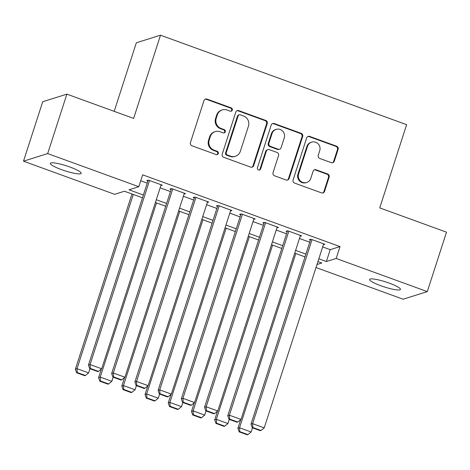 <?xml version="1.0" encoding="UTF-8"?>
<svg xmlns="http://www.w3.org/2000/svg" width="470" height="470" viewBox="0 0 470 470"><rect width="100%" height="100%" fill="white"/><g stroke="black" fill="none" stroke-linecap="round" stroke-linejoin="round"><path stroke-width="0.7" d="M232.309 110.109A1.739 1.674 72.5 0 0 231.24 107.894L207.023 99.094A2.485 2.391 72.5 0 0 203.992 100.598L190.426 142.604A2.485 2.391 72.5 0 0 191.948 145.765L216.165 154.571A1.739 1.674 72.5 0 0 218.286 153.52A1.739 1.674 72.5 0 0 217.222 151.305L214.085 150.165A7.949 7.655 72.5 0 1 209.203 140.048L210.337 136.547A7.949 7.655 72.5 0 1 215.242 131.612A7.949 7.655 72.5 0 1 220.042 131.729L223.174 132.869A1.739 1.674 72.5 0 0 225.3 131.812A1.739 1.674 72.5 0 0 224.231 129.602L221.094 128.463A7.949 7.655 72.5 0 1 216.218 118.34L217.346 114.839A7.949 7.655 72.5 0 1 222.251 109.91A7.949 7.655 72.5 0 1 227.051 110.027L230.183 111.167A1.739 1.674 72.5 0 0 232.309 110.109M230.899 111.255A1.739 1.674 72.5 0 0 230.588 108.1L206.371 99.299A2.485 2.391 72.5 0 0 205.208 99.182M216.876 154.665A1.739 1.674 72.5 0 0 216.564 151.51L213.433 150.371L214.085 150.165M223.885 132.963A1.739 1.674 72.5 0 0 223.579 129.808L220.442 128.668L221.094 128.463M380.847 285.748A16.203 2.603 17.9 0 1 369.614 279.456A16.203 2.603 17.9 0 1 389.213 283.116A16.203 2.603 17.9 0 1 400.446 289.414A16.203 2.603 17.9 0 1 380.847 285.748M61.588 169.67A16.203 2.603 17.9 0 1 50.355 163.378A16.203 2.603 17.9 0 1 69.954 167.038A16.203 2.603 17.9 0 1 81.187 173.336A16.203 2.603 17.9 0 1 61.588 169.67M331.274 162.655A2.485 2.391 72.5 0 0 334.311 161.151L338.118 149.366A2.485 2.391 72.5 0 0 336.59 146.199L309.695 136.423A2.485 2.391 72.5 0 0 306.663 137.927L293.098 179.934A2.485 2.391 72.5 0 0 294.62 183.1L321.515 192.876A2.485 2.391 72.5 0 0 324.547 191.372L329.147 177.137A2.485 2.391 72.5 0 0 327.619 173.971L316.11 169.787A2.485 2.391 72.5 0 0 313.079 171.292L310.799 178.353A6.645 6.398 72.5 0 1 300.154 180.709A6.645 6.398 72.5 0 1 298.603 173.918L307.539 146.264A6.645 6.398 72.5 0 1 318.184 143.908A6.645 6.398 72.5 0 1 319.729 150.7L318.243 155.306A2.485 2.391 72.5 0 0 319.764 158.466L331.274 162.655M142.481 197.8L124.433 191.237L114.633 194.322L23.5 161.187L42.7 101.743L66.875 94.141L133.627 118.411L160.505 35.197L406.626 124.679L379.748 207.899L446.5 232.168L427.301 291.606L403.125 299.214L316.01 267.536M66.875 94.141L47.676 153.578L138.809 186.713L129.009 189.798L143.374 195.021M322.667 246.926L330.204 249.664L340.01 246.586L142.651 174.828L138.809 186.713M340.01 246.586L336.168 258.471L427.301 291.606M267.236 123.592A2.485 2.391 72.5 0 0 265.709 120.432L238.819 110.65A2.485 2.391 72.5 0 0 235.787 112.16L222.216 154.166A2.485 2.391 72.5 0 0 223.743 157.327L250.633 167.103A2.485 2.391 72.5 0 0 253.671 165.599L267.236 123.592L266.584 123.798A2.485 2.391 72.5 0 0 265.057 120.637L238.167 110.855A2.485 2.391 72.5 0 0 236.998 110.744M274.257 123.54L301.153 133.315A2.485 2.391 72.5 0 1 302.674 136.476L289.109 178.483A2.485 2.391 72.5 0 1 286.077 179.992L274.568 175.804A2.485 2.391 72.5 0 1 273.041 172.643L278.546 155.605A2.485 2.391 72.5 0 0 277.018 152.445L269.38 149.672A2.485 2.391 72.5 0 0 266.349 151.175L260.621 168.912A1.739 1.674 72.5 0 1 257.836 169.529A1.739 1.674 72.5 0 1 257.431 167.749L271.225 125.044A2.485 2.391 72.5 0 1 274.257 123.54L273.605 123.745L300.495 133.521L301.153 133.315M160.846 185.632L162.291 185.18L148.361 180.116L146.728 180.627L147.886 181.05M184.064 194.075L185.509 193.622L171.579 188.558L169.946 189.069L171.104 189.492M207.288 202.517L208.727 202.065L194.797 197.001L193.164 197.512L194.327 197.935M230.506 210.959L231.945 210.507L218.015 205.443L216.382 205.954L217.545 206.377M253.724 219.402L255.169 218.95L241.233 213.885L239.6 214.396L240.763 214.819M276.942 227.844L278.387 227.392L264.451 222.328L262.818 222.839L263.981 223.262M300.16 236.287L301.605 235.834L287.675 230.77L286.036 231.281L287.199 231.704M140.73 180.774L147.216 183.136M160.141 187.83L170.434 191.578M183.359 196.272L193.652 200.014M206.577 204.714L216.87 208.457M229.795 213.157L240.088 216.899M253.013 221.599L263.312 225.341M276.231 230.042L286.53 233.784M299.449 238.484L309.748 242.226M323.378 244.729L324.823 244.277L310.893 239.207L309.26 239.724L310.417 240.147M160.505 35.197L136.329 42.799L114.192 111.343M23.5 161.187L47.676 153.578M316.991 264.504L321.791 262.994L317.931 261.59M305.012 256.89L294.714 253.148M281.788 248.448L271.495 244.706M258.571 240.006L248.278 236.263M235.353 231.563L225.059 227.821M212.135 223.121L201.841 219.378M188.917 214.678L178.618 210.936M165.699 206.236L155.4 202.494M318.83 258.811L326.368 261.555L336.168 258.471M156.299 199.721L166.591 203.463M179.517 208.163L189.815 211.905M202.734 216.605L213.033 220.348M225.953 225.048L236.251 228.79M249.171 233.49L259.469 237.233M272.394 241.927L282.687 245.675M295.612 250.369L305.905 254.117M330.204 249.664L326.368 261.555M222.251 109.91L221.599 110.115A7.949 7.655 72.5 0 0 216.694 115.044L217.346 114.839M220.442 128.668A7.949 7.655 72.5 0 1 215.56 118.546L216.694 115.044M215.242 131.612L214.59 131.817A7.949 7.655 72.5 0 0 209.685 136.752L210.337 136.547M213.433 150.371A7.949 7.655 72.5 0 1 208.551 140.254L209.685 136.752M251.803 167.22A2.485 2.391 72.5 0 0 253.013 165.804L266.584 123.798M240.27 114.833A1.739 1.674 72.5 0 0 238.149 115.884L226.234 152.756A1.739 1.674 72.5 0 0 227.304 154.971L230.611 156.175A7.949 7.655 72.5 0 0 235.405 156.287A7.949 7.655 72.5 0 0 240.317 151.358L248.454 126.154A7.949 7.655 72.5 0 0 243.572 116.031L240.27 114.833M239.218 114.803L238.566 115.009A1.739 1.674 72.5 0 0 237.491 116.09L238.149 115.884M235.405 156.287L234.753 156.492A7.949 7.655 72.5 0 1 229.953 156.381L226.652 155.176A1.739 1.674 72.5 0 1 225.582 152.962L237.491 116.09M287.24 180.104A2.485 2.391 72.5 0 0 288.457 178.688L302.022 136.682A2.485 2.391 72.5 0 0 300.495 133.521M267.882 149.63L267.23 149.836A2.485 2.391 72.5 0 0 265.697 151.381L259.969 169.118L260.621 168.912M259.211 170.058A1.739 1.674 72.5 0 0 259.969 169.118M284.25 137.927A6.645 6.398 72.5 0 0 276.16 129.373A6.645 6.398 72.5 0 0 272.06 133.498L268.911 143.238A2.485 2.391 72.5 0 0 270.438 146.399L278.076 149.178A2.485 2.391 72.5 0 0 281.107 147.674L284.25 137.927M276.16 129.373L275.508 129.579A6.645 6.398 72.5 0 0 271.407 133.703L272.06 133.498M279.574 149.213L278.921 149.419A2.485 2.391 72.5 0 1 277.418 149.384L269.786 146.605A2.485 2.391 72.5 0 1 268.258 143.444L271.407 133.703M273.605 123.745A2.485 2.391 72.5 0 0 272.441 123.628M311.639 142.14L310.987 142.345A6.645 6.398 72.5 0 0 306.887 146.47L307.539 146.264M306.698 182.478L306.041 182.683A6.645 6.398 72.5 0 1 297.951 174.123L306.887 146.47M322.679 192.988A2.485 2.391 72.5 0 0 323.895 191.578L328.495 177.343A2.485 2.391 72.5 0 0 326.967 174.176L315.458 169.993A2.485 2.391 72.5 0 0 314.295 169.876M332.443 162.767A2.485 2.391 72.5 0 0 333.653 161.357L337.46 149.572A2.485 2.391 72.5 0 0 335.938 146.405L309.043 136.629A2.485 2.391 72.5 0 0 307.879 136.512M131.97 193.975L75.382 369.185L77.015 368.674L133.286 194.457M89.964 368.744L88.624 372.892L85.393 375.507L77.268 372.551L76.616 372.757L84.741 375.712L85.393 375.507M77.268 372.551L77.015 368.674L88.624 372.892M76.616 372.757L75.382 369.185M161.128 184.757L101.69 368.78L90.081 364.561L88.448 365.072L89.682 368.645L97.807 371.6L98.465 371.394L90.334 368.439L89.682 368.645M148.173 180.175L88.448 365.072M149.519 180.539L90.081 364.561L90.334 368.439M98.465 371.394L101.69 368.78M101.373 369.038L98.6 377.627L100.233 377.116L156.504 202.899M113.182 377.187L111.842 381.335L108.611 383.949L100.486 380.994L99.834 381.199L107.959 384.154L108.611 383.949M100.486 380.994L100.233 377.116L111.842 381.335M99.834 381.199L98.6 377.627M124.591 377.481L121.818 386.07L123.451 385.559L179.722 211.341M136.4 385.629L135.06 389.777L131.835 392.391L123.704 389.436L123.052 389.642L131.177 392.597L131.835 392.391M123.704 389.436L123.451 385.559L135.06 389.777M123.052 389.642L121.818 386.07M147.815 385.923L145.036 394.512L146.669 393.995L202.94 219.778M159.618 394.072L158.278 398.219L155.053 400.834L146.922 397.879L146.27 398.084L154.395 401.039L155.053 400.834M146.922 397.879L146.669 393.995L158.278 398.219M146.27 398.084L145.036 394.512M171.033 394.365L168.254 402.954L169.887 402.438L226.158 228.22M182.836 402.514L181.502 406.662L178.271 409.27L170.146 406.321L169.488 406.527L177.619 409.476L178.271 409.27M170.146 406.321L169.887 402.438L181.502 406.662M169.488 406.527L168.254 402.954M184.352 193.199L124.914 377.222L113.299 373.004L111.666 373.515L112.9 377.087L121.031 380.042L121.683 379.836L113.558 376.881L112.9 377.087M171.391 188.617L111.666 373.515M172.743 188.981L113.299 373.004L113.558 376.881M121.683 379.836L124.914 377.222M207.57 201.642L148.132 385.664L136.523 381.446L134.89 381.957L136.118 385.529L144.249 388.484L144.901 388.279L136.776 385.324L136.118 385.529M194.609 197.059L134.89 381.957M195.961 197.424L136.523 381.446L136.776 385.324M144.901 388.279L148.132 385.664M230.788 210.084L171.35 394.107L159.741 389.889L158.108 390.4L159.342 393.972L167.467 396.927L168.119 396.721L159.994 393.766L159.342 393.972M217.827 205.502L158.108 390.4M219.179 205.866L159.741 389.889L159.994 393.766M168.119 396.721L171.35 394.107M254.006 218.526L194.568 402.549L182.959 398.331L181.326 398.842L182.56 402.414L190.685 405.369L191.337 405.163L183.212 402.208L182.56 402.414M241.045 213.944L181.326 398.842M242.397 214.302L182.959 398.331L183.212 402.208M191.337 405.163L194.568 402.549M194.251 402.808L191.478 411.397L193.111 410.88L249.382 236.663M206.06 410.956L204.72 415.104L201.489 417.713L193.364 414.757L192.706 414.963L200.837 417.918L201.489 417.713M193.364 414.757L193.111 410.88L204.72 415.104M192.706 414.963L191.478 411.397M277.224 226.969L217.786 410.991L206.177 406.767L204.544 407.284L205.778 410.856L213.903 413.812L214.555 413.606L206.43 410.651L205.778 410.856M264.263 222.386L204.544 407.284M265.615 222.745L206.177 406.767L206.43 410.651M214.555 413.606L217.786 410.991M217.469 411.25L214.696 419.839L216.329 419.322L272.6 245.105M229.278 419.399L227.938 423.546L224.707 426.155L216.582 423.2L215.93 423.405L224.055 426.361L224.707 426.155M216.582 423.2L216.329 419.322L227.938 423.546M215.93 423.405L214.696 419.839M300.442 235.411L241.004 419.434L229.395 415.21L227.762 415.727L228.996 419.299L237.121 422.248L237.773 422.042L229.648 419.093L228.996 419.299M287.481 230.829L227.762 415.727M288.833 231.187L229.395 415.21L229.648 419.093M237.773 422.042L241.004 419.434M240.687 419.692L237.914 428.282L239.547 427.765L295.818 253.547M252.496 427.841L251.156 431.989L247.925 434.597L239.8 431.642L239.148 431.848L247.273 434.803L247.925 434.597M239.8 431.642L239.547 427.765L251.156 431.989M239.148 431.848L237.914 428.282M323.66 243.854L264.222 427.876L252.613 423.652L250.98 424.169L252.214 427.735L260.339 430.69L260.991 430.485L252.866 427.53L252.214 427.735M310.699 239.271L250.98 424.169M312.051 239.63L252.613 423.652L252.866 427.53M260.991 430.485L264.222 427.876M230.588 108.1L231.24 107.894M216.564 151.51L217.222 151.305M223.579 129.808L224.231 129.602M215.56 118.546L216.218 118.34M208.551 140.254L209.203 140.048M206.371 99.299L207.023 99.094M253.013 165.804L253.671 165.599M238.167 110.855L238.819 110.65M265.057 120.637L265.709 120.432M225.582 152.962L226.234 152.756M226.652 155.176L227.304 154.971M229.953 156.381L230.611 156.175M302.022 136.682L302.674 136.476M288.457 178.688L289.109 178.483M265.697 151.381L266.349 151.175M268.258 143.444L268.911 143.238M269.786 146.605L270.438 146.399M277.418 149.384L278.076 149.178M297.951 174.123L298.603 173.918M315.458 169.993L316.11 169.787M326.967 174.176L327.619 173.971M328.495 177.343L329.147 177.137M323.895 191.578L324.547 191.372M309.043 136.629L309.695 136.423M335.938 146.405L336.59 146.199M337.46 149.572L338.118 149.366M333.653 161.357L334.311 161.151"/></g></svg>
